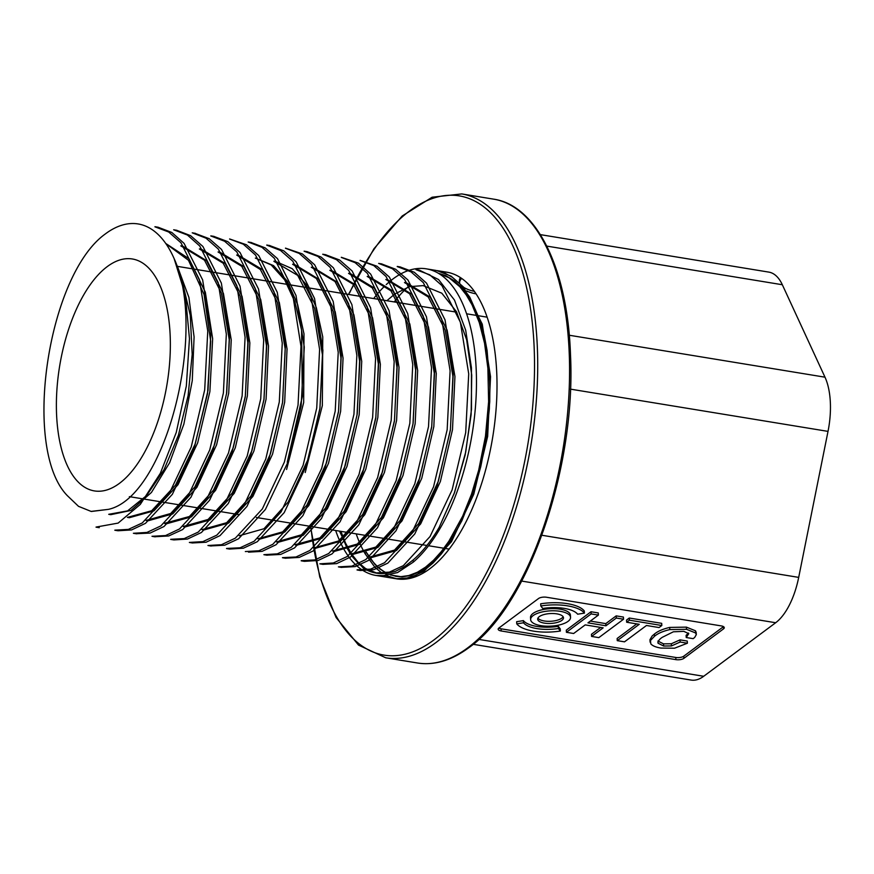 <?xml version="1.0" encoding="UTF-8"?>
<svg xmlns="http://www.w3.org/2000/svg" width="874" height="874" viewBox="0 0 874 874"><rect width="100%" height="100%" fill="white"/><g stroke="black" fill="none" stroke-linecap="round" stroke-linejoin="round"><path stroke-width="1.31" d="M474.407 291.381A35.255 13.503 -3.2 0 1 463.777 287.371M459.724 282.99A35.255 13.503 -3.2 0 1 459.516 282.368M459.418 282.695L459.342 281.297A35.255 13.503 -3.2 0 1 460.445 277.582M415.991 269.684L429.735 274.807L441.927 285.569L460.369 322.211L468.715 373.843L465.7 432.652L452.12 489.877L430.052 536.527L403.329 565.664L389.389 572.12L375.831 572.951L363.278 568.056A153.005 70.892 -80.7 0 0 376.355 573.136A153.005 70.892 -80.7 0 0 385.991 573.311L385.751 575.638L376.202 575.496M376.585 573.169L366.949 569.782L359.258 564.254L352.976 557.361L347.328 548.708L339.811 531.173M438.486 273.344L449.017 277.735L459.811 286.694L466.268 294.931L472.069 304.851L479.291 322.582L484.557 343.264L487.889 368.315L488.621 401.712L485.474 436.257L478.679 470.212L471.501 494.214L462.663 516.184L448.875 541.214L441.348 551.56L433.526 560.245L425.496 567.182L417.357 572.262L408.759 575.562L400.827 576.665L390.35 574.961M386.931 573.53L379.48 568.701L374.749 564.189L366.031 551.887L365.179 553.832L374.793 567.139L382.451 573.562M430.991 269.968L436.028 270.437L444.342 272.83L452.393 277.32L459.844 283.842L469.797 297.204L480.318 321.031L484.207 335.168L487.091 350.496L489.855 384.014L489.746 401.756L486.337 437.863L481.192 464.575L474.101 490.063L461.865 520.773L449.138 543.333L441.25 554.072L433.045 563.031L424.622 570.077L416.1 575.125L405.307 578.566L397.113 578.861L386.155 575.693M390.689 574.884L396.523 576.447L402.018 576.84L410.955 575.453L419.99 571.607L429.079 565.38L438.038 556.858L446.712 546.195L458.752 526.552L469.677 502.146L475.718 484.841L480.787 466.552L486.326 437.95L489.342 408.868L489.91 389.728L489.254 371.155L485.955 345.022L480.624 323.642L475.532 309.997L469.414 298.198L462.324 288.442L454.436 280.904L445.871 275.714L438.289 273.223M340.893 531.348L345.525 543.082L351.392 553.755L358.078 562.266L365.507 568.504L377.131 573.257M385.958 573.639L395.605 571.268L404.291 566.778L413.118 559.994L413.304 562.113A155.364 71.974 -80.7 0 0 476.177 395.31A155.364 71.974 -80.7 0 0 426.272 268.831A155.364 71.974 -80.7 0 0 386.242 284.596M386.701 575.627L396.151 578.708L409.928 577.812L424.098 571.192L451.454 541.727L473.774 494.225L487.659 436.377L490.543 376.705L482.262 324.178L463.57 287.131L451.093 276.151L437.164 270.721M382.091 575.9L397.572 572.546L413.304 562.113M387.204 573.333A153.005 70.892 99.3 0 1 366.031 551.887M386.669 575.605A155.364 71.974 -80.7 0 0 396.534 578.828A155.364 71.974 -80.7 0 0 492.707 437.164A155.364 71.974 -80.7 0 0 446.833 272.207A155.364 71.974 -80.7 0 0 441.523 271.759M407.546 287.284A155.364 71.974 -80.7 0 0 397.834 297.455M396.785 298.722A155.364 71.974 -80.7 0 0 394.24 301.934M356.199 533.861A155.364 71.974 -80.7 0 0 365.179 553.832M540.372 234.636L768.814 272.109A58.755 27.225 99.3 0 1 782.328 284.738L824.99 377.186A58.755 27.225 99.3 0 1 828.017 431.385L798.694 577.386A58.755 27.225 99.3 0 1 775.675 622.736L703.69 676.279A58.755 27.225 99.3 0 1 691.148 680.07L473.173 644.313M498.836 628.067A5.878 2.251 176.8 0 0 501.075 628.81L501.195 630.973A5.878 2.251 -3.2 0 1 498.169 629.193A5.878 2.251 -3.2 0 1 498.89 628.024L538.559 598.515A5.878 2.251 -3.2 0 1 546.534 597.248L721.236 625.904A5.878 2.251 -3.2 0 1 724.273 627.685A5.878 2.251 -3.2 0 1 723.541 628.854L723.421 626.691A5.878 2.251 176.8 0 0 723.486 626.636M683.872 658.362A5.878 2.251 -3.2 0 1 675.908 659.63L675.788 657.466A5.878 2.251 176.8 0 0 683.752 656.199L683.872 658.362L723.541 628.854M501.195 630.973L675.908 659.63M363.278 568.056L349.862 553.209L339.516 531.13M174.123 258.595A153.005 70.892 -80.7 0 0 138.147 223.952A153.005 70.892 -80.7 0 0 104.924 234.243C47.578 275.845 21.566 449.203 67.462 495.776L78.518 506.341L91.093 511.41L108.31 509.378C165.634 497.251 207.597 331.486 174.123 258.595L185.31 294.8L189.461 338.631L186.337 385.969L176.253 432.455L160.357 473.282L140.31 504.396L118.143 523.089L96.053 527.077M154.927 226.814L168.693 232.003L180.984 242.786L199.381 279.571L207.761 331.071L204.691 389.891L191.22 446.964L169.228 493.548L142.298 522.925L128.369 529.393L114.844 530.147M176.876 230.31L173.664 229.786L187.429 235.03L199.72 245.976L218.194 282.608L226.333 334.163L223.394 393.016L209.738 449.924L187.746 496.716L160.882 525.886L146.93 532.441L133.394 533.271M195.448 233.358L192.225 232.823L206.013 238.176L218.282 249.035L236.81 285.525L245.091 337.244L242.131 395.9L228.507 452.961L206.428 499.72L179.563 528.912L165.59 535.554L151.989 536.286L155.157 536.855M210.809 235.969L224.552 241.202L236.854 251.941L255.274 288.595L263.675 340.15L260.725 398.861L247.189 456.042L225.263 502.659L198.278 532.058L184.217 538.592L170.692 539.302M229.6 239.039L243.3 244.185L255.514 255.022L274.01 291.719L282.258 343.154L279.287 402.018L265.751 459.058L243.748 505.762L216.839 535.128L202.888 541.629L189.363 542.426M251.439 242.546L248.172 242L261.971 247.309L274.261 258.234L292.746 294.713L300.995 346.355L298.034 405.143L284.367 462.106L262.309 508.996L235.346 538.133L221.439 544.721L207.946 545.496L211.147 546.042M266.734 245.124L280.478 250.434L292.79 261.206L311.275 297.75L319.6 349.392L316.738 408.082L303.136 465.219L281.024 511.989L254.148 541.246L240.121 547.779L226.563 548.446M285.459 248.249L299.203 253.405L311.428 264.145L329.837 300.853L338.227 352.32L335.212 411.086L321.719 468.311L299.684 514.983L272.819 544.305L258.89 550.773L245.343 551.549M304.119 251.22L317.863 256.41L330.154 267.346L348.671 303.89L356.854 355.412L353.948 414.276L340.237 471.348L318.256 518.151L291.282 547.31L277.342 553.854L263.882 554.684L267.149 555.219M322.714 254.258L336.424 259.611L348.726 270.448L367.288 306.916L375.569 358.591L372.641 417.379L359.028 474.44L336.818 521.286L309.942 550.423L296.013 556.989L282.477 557.634M341.308 257.437L355.084 262.648L367.386 273.365L385.751 309.997L394.174 361.574L391.202 420.285L377.634 477.575L355.598 524.313L328.711 553.504L314.771 559.939L301.235 560.66M360.088 260.463L373.788 265.576L386.002 276.424L404.531 313.056L412.757 364.545L409.83 423.355L396.141 480.667L374.148 527.328L347.328 556.454L333.355 562.976L319.829 563.828L323.096 564.396M381.905 263.937L378.661 263.413L392.393 268.722L404.684 279.614L423.245 316.093L431.527 367.703L428.511 426.654L414.822 483.759L392.754 530.452L365.802 559.546L351.894 566.144L338.424 566.876L341.603 567.434M397.222 266.57L410.966 271.858L423.3 282.608L441.752 319.174L450.099 370.805L447.171 429.735L433.548 486.829L411.468 533.49L384.582 562.703L370.62 569.149L357.084 569.815M386.854 300.722L394.021 294.669M395.223 293.806L409.425 286.672L423.158 285.612L441.796 293.194L456.501 311.723L466.672 339.844L471.731 375.11L471.13 414.56L465.165 454.983L454.185 493.515L439.207 527.295L454.622 492.324L465.722 452L471.49 409.425L471.425 367.725L465.689 330.197L454.48 300.077L438.54 279.516L419.181 270.055L416.013 269.531M182.338 281.625L190.248 315.23L192.182 354.385L188.118 395.583L178.405 435.252L164.115 469.535L146.679 495.492L127.571 510.886L108.758 514.305M165.896 243.671L188.467 260.255L204.079 294.56L210.678 341.21L207.52 393.65L195.066 444.167L175.477 485.168L151.672 510.744L127.396 517.397L129.407 517.725M180.787 245.856L204.505 260.19L221.417 293.063L229.217 339.625L226.705 392.907L214.611 444.582L194.88 486.905L170.692 513.508L146.045 520.456L148.067 520.784M199.392 248.992L223.176 263.194L240.099 296.035L247.866 342.674L245.343 396.031L233.26 447.597L213.551 490.052L189.396 516.512L164.694 523.264M185.343 526.869L210.033 519.932L234.188 493.395L253.908 451.039L266.089 399.123L268.526 345.995L260.692 299.487L243.78 266.548L220.062 252.302L218.052 251.985L241.748 266.308L258.638 299.148L266.504 345.798L264.035 398.959L251.93 450.623L232.2 493.056L208.099 519.462L183.343 526.454M238.722 255.361L236.701 255.033L260.343 269.465L277.342 302.306L285.153 348.857L282.63 402.106L270.459 453.792L250.838 496.148L226.65 522.707L201.97 529.633L203.981 529.95L228.693 523.023L252.892 496.432L272.568 454.087L284.673 402.193L287.054 348.988L279.319 302.546L262.44 269.607L238.711 255.427M255.361 258.07L271.148 264.909L284.651 279.811L294.964 302.054L301.563 330.033L302.36 396.414L287.218 462.28M273.933 261.37L297.706 275.386L314.607 308.183L322.44 354.833L319.993 408.005L307.91 459.582L288.18 502.026L264.003 528.737L239.247 535.74M292.626 264.287L316.41 278.522L333.267 311.494L340.958 358.012L338.566 411.173L326.526 462.75L306.818 505.248L282.663 531.873L257.896 538.799M311.275 267.236L335.026 281.537L351.872 314.476L359.607 361.038L357.226 414.068L345.208 465.656L325.51 508.133L301.388 534.812L276.512 541.902L278.544 542.186L303.191 535.292L327.4 508.723L347.044 466.301L359.192 414.647L361.727 361.333L353.915 314.837L336.971 282.018L313.285 267.597L311.275 267.258M331.869 270.645L329.848 270.317L353.588 284.498L370.543 317.426L378.355 363.879L375.864 417.029L363.846 468.737L344.159 511.268L319.95 537.871L295.193 544.666M315.864 548.151L340.576 541.214L364.72 514.797L384.429 472.452L396.588 420.47L399.014 367.353L391.159 320.911L374.258 287.994L350.561 273.715L348.562 273.376L372.258 287.841L389.17 320.78L396.949 367.178L394.491 420.438L382.451 471.971L362.721 514.458L338.577 540.973L313.821 547.943L315.831 548.293M332.459 551.024L334.469 551.363L359.159 544.48L383.369 517.867L403.045 475.412L415.161 423.693L417.652 370.423L409.83 324.003L392.939 291.009L369.21 276.774L367.2 276.435L390.951 290.813L407.819 323.664L415.631 370.106L413.129 423.234L401.035 474.844L381.435 517.375L357.302 544.032L332.448 551.079M385.838 279.472L409.578 293.719L426.523 326.734L434.291 373.253L431.745 426.381L419.706 478.067L400.041 520.511L375.853 547.069L351.13 553.93M369.746 557.142L371.756 557.47L396.468 550.511L420.667 523.876L440.376 481.498L452.492 429.691L454.939 376.552L447.117 330.11L430.216 297.138L406.497 282.881L404.487 282.553L428.249 296.963L445.139 329.968L452.907 376.388L450.416 429.647L438.366 481.148L418.624 523.624L394.513 550.074L369.757 557.055M423.158 285.634L423.824 285.732M357.062 569.968L360.317 570.504L373.886 569.662L387.816 563.129L414.779 533.948L436.803 487.189L450.361 430.281L453.355 371.406L445.019 319.851L426.556 283.176L414.254 272.24L400.445 267.051M341.614 567.335L355.161 566.603L369.123 560.136L396.02 530.758L418.089 484.218L431.69 427.135L434.76 368.347L426.468 316.825L407.961 280.019L395.627 269.247L381.894 264.035M323.107 564.342L336.632 563.632L350.594 556.989L377.492 527.743L399.342 481.115L412.998 423.999L416.002 365.354L407.732 313.635L389.334 277.047L377.044 266.22L360.11 260.365M301.213 560.813L304.403 561.337L318.049 560.507L331.989 553.919L358.81 524.848L380.824 478.089L394.414 421.17L397.364 362.382L389.105 310.663L370.631 274.065L358.373 263.107L341.33 257.284M285.667 558.202L299.192 557.415L313.132 550.97L340.073 521.767L362.131 475.161L375.776 418.231L378.835 359.334L370.576 307.779L352.102 270.94L339.669 260.037L325.893 254.847M267.16 555.132L280.652 554.444L294.527 547.911L321.413 518.61L343.406 472.135L357.018 415.008L360.164 356.275L351.894 304.633L333.409 267.826L321.108 257.043L307.375 251.767M248.489 552.149L262.069 551.374L276.042 544.731L302.896 515.66L324.811 468.977L338.489 411.949L341.373 353.238L333.191 301.421L314.651 264.811L302.393 253.93L285.481 248.129M229.807 549.047L243.365 548.206L257.295 541.705L284.192 512.634L306.239 465.94L319.862 409.043L322.899 350.179L314.542 298.438L296.1 261.741L283.755 250.838L269.924 245.67M211.158 545.911L224.694 545.212L238.58 538.777L265.39 509.487L287.524 463.012L301.137 405.984L304.272 347.087L296.002 295.478L277.484 258.649L265.161 247.866L251.428 242.644M192.608 542.94L206.067 542.241L220.008 535.62L246.927 506.483L268.788 459.921L282.51 402.827L285.481 344.05L277.266 292.298L258.77 255.601L246.468 244.775L229.611 238.963M170.681 539.4L173.904 539.924L187.484 539.05L201.435 532.485L228.289 503.479L250.314 456.763L263.937 399.757L266.941 341.013L258.54 289.076L240.022 252.499L227.797 241.639L214.064 236.483M155.179 536.723L168.726 535.959L182.677 529.546L209.52 500.343L231.632 453.77L245.288 396.818L248.347 337.867L240.022 286.137L221.548 249.461L209.192 238.678L195.426 233.5M136.694 533.708L150.153 533.053L163.995 526.509L190.914 497.295L212.863 450.798L226.519 393.748L229.633 334.764L221.351 283.1L202.91 246.479L190.608 235.674L176.865 230.365M114.822 530.234L117.99 530.758L131.537 529.939L145.499 523.329L172.364 494.302L194.334 447.663L208.001 390.514L210.907 331.65L202.648 279.92L184.053 243.354L171.828 232.473L158.183 227.273M107.316 266.559A117.509 54.439 99.3 0 1 132.4 258.988A117.509 54.439 99.3 0 1 167.098 383.762A117.509 54.439 99.3 0 1 94.359 490.915A117.509 54.439 99.3 0 1 56.766 392.044A117.509 54.439 99.3 0 1 107.316 266.559M413.118 559.994A153.005 70.892 -80.7 0 0 439.207 527.295M560.365 631.017A35.255 13.503 176.8 0 1 516.763 623.861L516.643 621.698L523.406 620.616L523.526 622.791A28.208 10.805 176.8 0 0 558.41 628.504L558.289 626.341L560.245 628.843L560.365 631.017L558.41 628.504M523.406 620.616A28.208 10.805 176.8 0 0 558.289 626.341M516.763 623.861L523.526 622.791M540.951 625.664A19.982 7.647 176.8 0 0 560.911 624.549A19.982 7.647 176.8 0 0 570.536 617.383A19.982 7.647 176.8 0 0 555.351 610.828A19.982 7.647 176.8 0 0 533.118 615.624A19.982 7.647 176.8 0 0 530.638 619.611A19.982 7.647 176.8 0 0 540.951 625.664M570.536 617.383L570.416 615.209A19.982 7.647 176.8 0 0 550.041 608.686A19.982 7.647 176.8 0 0 530.518 617.437L530.638 619.611M687.39 643.22L680.147 642.04L671.451 645.941L663.65 646.028L658.035 643.209C657.947 641.166 659.389 639.189 662.35 637.277L673.351 631.804L683.774 631.345L688.778 633.617L686.221 637.517L693.148 638.654L694.666 637.474L696.305 634.633L695.606 632.962L686.516 629.302L669.812 629.586C662.973 631.192 657.871 633.41 654.506 636.261L650.475 640.478L650.813 643.865C652.539 645.853 655.904 647.252 660.908 648.071L674.531 648.213L687.39 643.22L687.259 641.057L680.027 639.866L671.33 643.767L663.53 643.865L657.904 641.046M649.972 639.692L652.135 635.988L654.386 634.087C657.751 631.246 662.853 629.018 669.692 627.423L686.396 627.128L695.486 630.799L696.185 632.47M686.221 637.517L686.101 635.354L688.417 633.06M657.969 642.073L657.904 642.674M663.65 646.028L663.53 643.865M680.147 642.04L680.027 639.866M646.476 625.489L659.062 627.554L661.815 625.511L629.4 620.19L626.658 622.233L639.244 624.298L617.263 640.653L624.506 641.833L646.476 625.489M617.263 640.653L617.142 638.479L636.753 623.894M626.658 622.233L626.538 620.07L629.28 618.027L661.694 623.337L661.815 625.511M629.4 620.19L629.28 618.027M591.589 636.436L598.821 637.627L623.544 619.229L616.312 618.049L605.901 625.795L587.962 622.845L598.373 615.099L591.141 613.919L566.418 632.306L573.65 633.497L585.219 624.888L603.158 627.838L591.589 636.436L591.469 634.273L600.667 627.423M566.418 632.306L566.297 630.143L591.021 611.745L598.253 612.936L598.373 615.099M591.141 613.919L591.021 611.745M590.332 621.086L605.78 623.621L616.192 615.875L623.424 617.066L623.544 619.229M605.901 625.795L605.78 623.621M616.312 618.049L616.192 615.875M723.421 626.691L683.752 656.199M675.788 657.466L501.075 628.81M584.411 613.122L584.291 610.959A35.255 13.503 176.8 0 0 540.689 603.803L540.809 605.977L542.765 608.479A28.208 10.805 176.8 0 1 577.648 614.204L584.411 613.122A35.255 13.503 176.8 0 0 540.809 605.977M539.28 616.64A12.924 4.949 176.8 0 0 537.685 619.218A12.924 4.949 176.8 0 0 544.349 623.129A12.924 4.949 176.8 0 0 557.273 622.419A12.924 4.949 176.8 0 0 563.49 617.776A12.924 4.949 176.8 0 0 553.668 613.537A12.924 4.949 176.8 0 0 539.28 616.64M537.936 618.115A12.924 4.949 176.8 0 0 544.229 620.966A12.924 4.949 176.8 0 0 563.118 616.705M476.112 293.872A35.255 13.503 -3.2 0 1 466.65 291.02M462.117 288.202A35.255 13.503 -3.2 0 1 460.576 286.508M459.473 282.75A35.255 13.503 -3.2 0 1 461.636 278.38M383.61 287.142A155.364 71.974 -80.7 0 0 373.69 298.558M335.649 530.485A155.364 71.974 -80.7 0 0 375.984 575.463A155.364 71.974 -80.7 0 0 385.751 575.638M310.849 526.421A232.681 107.797 -80.7 0 0 433.679 640.129A232.681 107.797 -80.7 0 0 525.635 283.591A232.681 107.797 -80.7 0 0 349.611 292.921M775.675 622.736L521.691 581.079M478.832 639.407L703.69 676.279M782.328 284.738L546.785 246.097M569.269 335.245L824.99 377.186M828.017 431.385L570.416 389.127M541.891 535.259L798.694 577.386M348.977 293.478L373.897 248.817L402.193 215.998L432.117 197.218L461.778 193.93A235.03 108.889 99.3 0 1 536.942 391.661A235.03 108.889 99.3 0 1 435.853 642.63A235.03 108.889 99.3 0 1 385.696 657.783L417.553 663.005A235.03 108.889 -80.7 0 0 467.71 647.852A235.03 108.889 -80.7 0 0 568.799 396.883A235.03 108.889 -80.7 0 0 493.635 199.152C536.909 205.379 567.718 269.312 570.493 354.713C576.195 467.929 528.617 605.999 468.999 647.579C451.574 660.471 434.433 665.617 417.553 663.005M108.31 509.378L91.344 511.476M177.28 265.969L188.915 297.444L194.094 336.938L192.269 380.66L183.868 424.13L169.654 462.663L151.453 492.444L131.034 510.427L110.769 514.666L108.747 514.327M165.754 243.464L189.002 258.748L205.335 292.211L212.644 338.719L209.891 391.585L197.677 442.867L178.001 484.72L153.933 510.864L129.418 517.681M180.776 245.856L182.797 246.184L206.483 260.627L223.416 293.424L231.239 339.866L228.715 393.147L216.599 444.779L196.923 487.31L172.713 513.901L148.056 520.795M199.414 248.915L201.435 249.243L225.197 263.522L242.054 296.352L249.855 342.892L247.342 395.998L235.314 447.717L215.605 490.314L191.428 516.851L166.705 523.712M255.35 258.092L273.573 265.62L287.338 281.275L297.641 304.556L303.999 333.868L303.671 402.575L286.596 469.48M275.966 261.599L292.222 268.689L305.966 284.247L316.322 307.561L322.757 336.883L322.342 405.602L305.223 472.528M292.637 264.21L294.647 264.538L318.278 278.926L335.212 311.767L343.056 358.176L340.631 411.326L328.515 463.264L308.806 505.62L284.651 532.091L259.917 539.083M331.88 270.678L355.663 284.891L372.543 317.71L380.365 364.25L377.852 417.433L365.824 469.141L346.093 511.727L321.927 538.242L297.204 545.059M385.827 279.494L387.848 279.822L411.61 294.101L428.457 326.942L436.268 373.482L433.832 426.61L421.749 478.318L402.04 520.871L377.852 547.43L353.129 554.324M654.506 636.261L654.386 634.087M669.812 629.586L669.692 627.423M686.516 629.302L686.396 627.128M695.606 632.962L695.486 630.799M671.451 645.941L671.33 643.767M461.778 193.93L493.635 199.152M166.672 523.832L164.662 523.504M185.332 526.902L183.322 526.563M275.987 261.479L273.977 261.14M297.171 545.245L295.161 544.906M353.129 554.422L351.108 554.083M96.031 527.153L99.275 527.688M133.394 533.282L136.672 533.817M189.363 542.459L192.597 542.994M226.541 548.566L229.796 549.101M282.455 557.732L285.656 558.257M375.809 573.049L376.355 573.136M395.463 576.272L396.523 576.447M138.147 223.952L139.458 224.17M154.938 226.716L158.183 227.24M210.82 235.882L214.075 236.406M266.756 245.048L269.946 245.572M304.119 251.177L307.386 251.712M322.714 254.236L325.904 254.76M397.233 266.45L400.456 266.985M649.972 639.986L650.092 642.161M696.185 632.35L696.305 634.524M377.437 575.693L395.081 578.588M426.272 268.831L436.028 270.437M437.175 270.623L446.833 272.207M487.168 317.175L466.607 313.799M456.741 312.182L177.444 266.373M449.116 549.101L428.566 545.737M426.905 545.463L256.355 517.484M238.678 514.589L129.363 496.651M385.696 657.783L358.515 645.088L336.097 617.503L319.764 577.037L310.499 526.366"/></g></svg>

